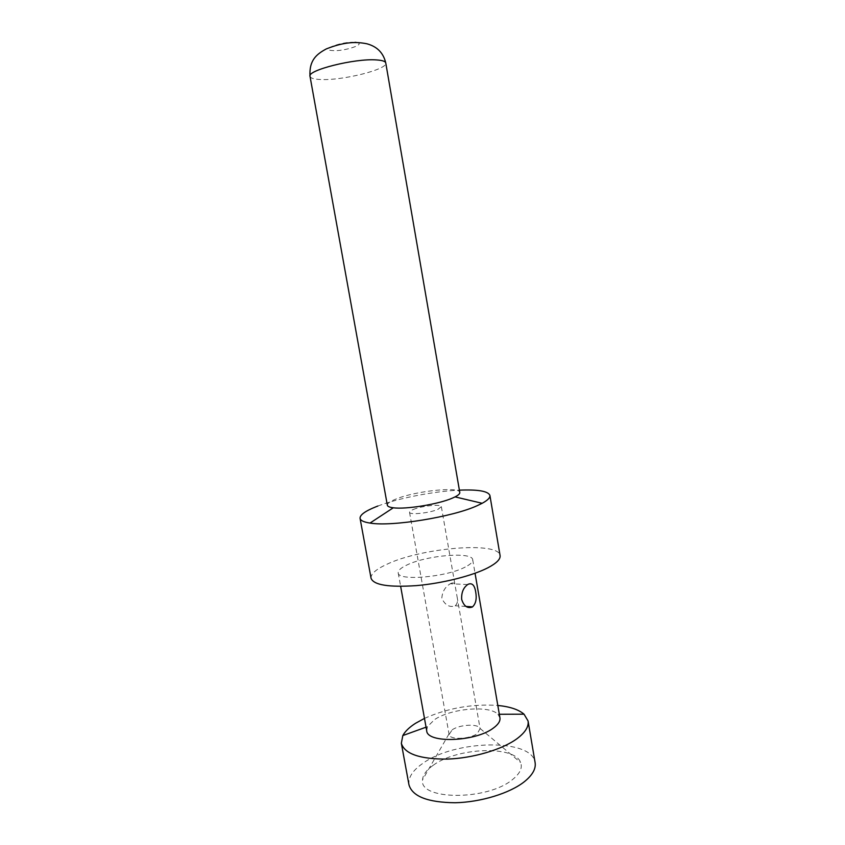 <?xml version="1.0" encoding="UTF-8"?>
<svg xmlns="http://www.w3.org/2000/svg" width="845" height="845" viewBox="0 0 845 845"><rect width="100%" height="100%" fill="white"/><g stroke="black" fill="none" stroke-linecap="round" stroke-linejoin="round"><path stroke-width="0.63" stroke-dasharray="4.22 3.17" d="M450.903 583.43C453.511 582.237 454.948 583.124 455.223 586.103L457.039 596.549C458.022 600.763 457.409 603.837 455.201 605.78L454.853 605.992C449.276 607.555 444.924 604.967 441.808 598.218C442.336 591.637 445.178 586.81 450.332 583.747L450.903 583.43M433.231 765.253C457.187 747.466 514.753 745.153 520.615 762.507C522.675 767.873 519.992 773.555 512.545 779.534C487.428 800.87 418.56 800.31 422.553 779.798C422.912 774.844 426.471 769.996 433.231 765.253M452.212 729.805C459.997 724.345 478.788 723.489 480.076 728.665L477.267 733.618C469.355 739.407 449.392 740.019 449.107 734.516L452.212 729.805M387.348 505.225C387.2 503.462 390.063 501.402 395.946 499.057C415.296 490.998 459.817 486.245 459.786 492.455M371.071 578.307C370.659 574.019 375.867 569.372 386.683 564.375C421 547.782 498.951 541.085 500.082 555.566M426.704 730.756L427.39 726.711L434.541 719.623C450.913 708.406 489.339 705.015 497.916 714.268L499.944 717.838M408.98 784.878C408.008 777.622 412.624 770.45 422.817 763.373C455.064 739.702 532.287 738.129 535.117 762.644M413.163 509.535C421.581 505.859 441.449 503.821 441.354 506.683L437.942 509.345C429.63 513.095 409.276 515.175 409.529 512.292C409.455 511.5 410.659 510.581 413.163 509.535M465.268 567.027C446.244 577.251 397.636 581.297 398.217 572.889C397.953 570.502 400.826 567.893 406.815 565.052C426.461 555.292 472.397 551.394 472.714 559.76C473.02 561.914 470.528 564.333 465.268 567.027M424.475 718.398C447.85 708.057 472.302 703.748 497.811 705.459M377.884 506.028C398.576 498.117 434.024 491.251 459.384 490.153M356.928 42.556C366.308 44.225 344.052 51.534 332.793 50.573C318.692 50.003 342.056 41.173 355.016 42.313M310.02 76.377C310.527 78.226 314.097 79.272 320.73 79.525C342.647 80.666 387.992 69.332 385.774 63.016M467.686 584.55L450.332 583.747M480.171 728.548L520.615 762.507M427.39 726.711L426.06 727.186M441.354 506.683L455.223 586.103M457.039 596.549L480.171 729.045M398.217 572.889L400.646 586.377M472.714 559.76L475.048 573.259M409.529 512.292L449.107 734.516M497.916 714.268L499.321 714.268M448.938 734.052L422.553 779.798M465.996 606.446L455.201 605.78"/><path stroke-width="1.27" d="M475.693 591.87C474.615 585.247 472.123 582.701 468.246 584.233L467.686 584.55C463.335 587.697 461.328 592.63 461.666 599.359C463.831 606.108 467.348 608.685 472.197 607.069L472.545 606.858C475.872 603.668 476.918 598.672 475.693 591.87M385.774 63.016L459.786 492.455C459.976 493.702 458.402 495.191 455.064 496.892L452.286 498.17C438.418 504.243 405.621 509.577 393.305 507.782C389.587 507.317 387.601 506.461 387.348 505.225L310.02 76.377C308.985 60.164 316.664 54.133 326.318 48.915C344.771 41.563 356.78 41.711 366.973 43.803C377.187 46.581 383.45 52.981 385.774 63.016C385.415 61.315 382.267 60.28 376.363 59.921C354.868 58.22 306.788 70.315 310.02 76.377M459.384 490.153C478.08 489.392 488.252 491.156 489.91 495.455C490.258 497.673 487.681 500.282 482.168 503.293L477.277 505.648C452.804 516.992 391.52 526.9 370.025 523.066C363.815 522.125 360.498 520.562 360.065 518.355C359.822 514.943 365.209 511.056 376.215 506.673L377.884 506.028M489.91 495.455L500.082 555.566C500.61 559.158 496.543 563.235 487.882 567.787C472.334 575.836 442.294 583.399 416.31 585.627C388.732 587.465 373.648 585.036 371.071 578.307L360.065 518.355M475.048 573.259L499.944 717.838C500.441 721.155 498.18 724.609 493.174 728.21C475.133 741.963 426.957 743.505 426.704 730.756L400.646 586.377M497.811 705.459C509.894 706.652 518.64 709.568 524.037 714.194L528.062 720.965C528.938 726.584 525.263 732.478 517.055 738.657C502.3 749.547 473.052 758.229 447.322 759.095C419.954 759.211 404.628 753.951 401.343 743.304L402.811 735.562C405.125 731.337 409.36 727.249 415.539 723.299L424.475 718.398M528.062 720.965L535.117 762.644C536.068 768.76 532.498 775.108 524.396 781.678C509.841 793.265 480.794 802.222 455.128 802.75C427.813 802.444 412.423 796.486 408.98 784.878L401.343 743.304M355.016 42.313L356.928 42.556M393.305 507.782L370.025 523.066M426.06 727.186L402.811 735.562M499.321 714.268L524.037 714.194M455.064 496.892L482.168 503.293M472.545 606.858L465.996 606.446"/></g></svg>
